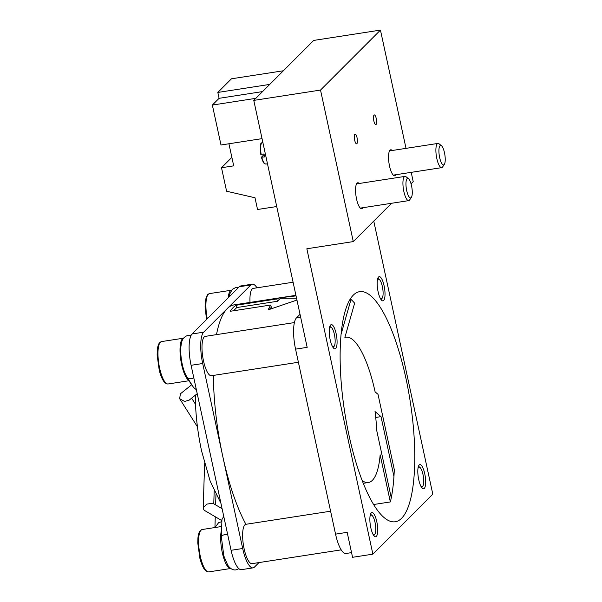 <?xml version="1.0" encoding="UTF-8"?>
<svg xmlns="http://www.w3.org/2000/svg" width="602" height="602" viewBox="0 0 602 602"><rect width="100%" height="100%" fill="white"/><g stroke="black" fill="none" stroke-linecap="round" stroke-linejoin="round"><path stroke-width="0.9" d="M444.344 164.361L442.628 166.935A12.258 3.492 -98.8 0 1 442.35 167.273A12.258 3.492 -98.8 0 1 441.687 167.642A12.258 3.492 -98.8 0 1 436.57 157.303A12.258 3.492 -98.8 0 1 437.27 143.788A12.258 3.492 -98.8 0 1 437.94 143.419A12.258 3.492 -98.8 0 1 439.054 143.81L441.462 145.744A9.865 2.814 -98.8 0 1 444.855 154.752A9.865 2.814 -98.8 0 1 444.344 164.361A9.865 2.814 -98.8 0 1 444.118 164.639A9.865 2.814 -98.8 0 1 439.663 157.596A9.865 2.814 -98.8 0 1 440.032 145.722A9.865 2.814 -98.8 0 1 441.462 145.744M370.049 516.29A9.865 2.814 -98.8 0 1 370.546 515.432A9.865 2.814 -98.8 0 1 372.013 515.417A9.865 2.814 -98.8 0 1 375.407 524.417A9.865 2.814 -98.8 0 1 374.895 534.027A9.865 2.814 -98.8 0 1 374.715 534.267A9.865 2.814 -98.8 0 1 372.758 533.786M417.991 468.318A9.865 2.814 -98.8 0 1 418.488 467.461A9.865 2.814 -98.8 0 1 419.955 467.438A9.865 2.814 -98.8 0 1 423.349 476.445A9.865 2.814 -98.8 0 1 422.837 486.055A9.865 2.814 -98.8 0 1 422.657 486.288A9.865 2.814 -98.8 0 1 420.7 485.814M377.364 280.382A9.865 2.814 -98.8 0 1 377.86 279.531A9.865 2.814 -98.8 0 1 379.328 279.509A9.865 2.814 -98.8 0 1 382.721 288.516A9.865 2.814 -98.8 0 1 382.21 298.125A9.865 2.814 -98.8 0 1 382.022 298.359A9.865 2.814 -98.8 0 1 380.065 297.885M329.414 328.361A9.865 2.814 -98.8 0 1 329.911 327.503A9.865 2.814 -98.8 0 1 331.386 327.48A9.865 2.814 -98.8 0 1 334.772 336.488A9.865 2.814 -98.8 0 1 334.26 346.097A9.865 2.814 -98.8 0 1 334.08 346.338A9.865 2.814 -98.8 0 1 332.123 345.857M264.135 154.503L261.411 157.227L264.669 156.911A11.212 3.198 -98.8 0 1 264.331 155.466A11.212 3.198 -98.8 0 1 264.037 153.977L260.771 154.293A10.332 2.942 -98.8 0 1 261.351 143.472M411.384 197.343L409.669 199.917A12.258 3.492 -98.8 0 1 409.39 200.263A12.258 3.492 -98.8 0 1 408.728 200.624A12.258 3.492 -98.8 0 1 403.611 190.292A12.258 3.492 -98.8 0 1 404.311 176.77A12.258 3.492 -98.8 0 1 404.98 176.401A12.258 3.492 -98.8 0 1 406.087 176.792L408.502 178.726A9.865 2.814 -98.8 0 1 411.896 187.734A9.865 2.814 -98.8 0 1 411.384 197.343A9.865 2.814 -98.8 0 1 411.158 197.622A9.865 2.814 -98.8 0 1 406.704 190.578A9.865 2.814 -98.8 0 1 407.072 178.711A9.865 2.814 -98.8 0 1 408.502 178.726M374.053 115.08A4.899 1.4 -98.8 0 1 374.316 114.937A4.899 1.4 -98.8 0 1 376.363 119.068A4.899 1.4 -98.8 0 1 376.084 124.479A4.899 1.4 -98.8 0 1 375.814 124.629A4.899 1.4 -98.8 0 1 373.767 120.49A4.899 1.4 -98.8 0 1 374.053 115.08M354.856 134.291A4.899 1.4 -98.8 0 1 355.12 134.141A4.899 1.4 -98.8 0 1 357.167 138.279A4.899 1.4 -98.8 0 1 356.888 143.682A4.899 1.4 -98.8 0 1 356.625 143.833A4.899 1.4 -98.8 0 1 354.578 139.694A4.899 1.4 -98.8 0 1 354.856 134.291M363.014 207.698A13.176 3.755 -98.8 0 1 362.509 208.42A13.176 3.755 -98.8 0 1 361.794 208.811A13.176 3.755 -98.8 0 1 356.294 197.704A13.176 3.755 -98.8 0 1 357.054 183.166A13.176 3.755 -98.8 0 1 357.769 182.775A13.176 3.755 -98.8 0 1 359.274 183.475M341.093 334.238L351.004 299.45L349.928 299.615M351.004 299.45A116.419 33.185 -98.8 0 1 354.638 303.182L344.878 337.444A73.527 20.957 -98.8 0 1 345.894 337.195A73.527 20.957 -98.8 0 1 375.106 391.872L378.011 394.325L394.287 469.605A116.419 33.185 -98.8 0 1 393.949 476.468L381.006 416.629L375.023 411.55A61.276 17.466 -98.8 0 1 376.649 430.174L391.27 497.786A116.419 33.185 -98.8 0 1 390.344 501.933L380.163 454.849A73.527 20.957 -98.8 0 1 368.371 482.526A73.527 20.957 -98.8 0 1 362.171 480.554M348.979 435.201A116.419 33.185 -98.8 0 1 359.65 291.669A116.419 33.185 -98.8 0 1 405.914 378.229A116.419 33.185 -98.8 0 1 395.243 521.768A116.419 33.185 -98.8 0 1 348.979 435.201M250.018 302.422A19.911 5.674 -98.8 0 1 253.269 288.388L293.091 282.225M298.396 362.269L211.415 375.723A19.911 5.674 -98.8 0 1 203.499 360.914A19.911 5.674 -98.8 0 1 205.327 336.36L294.401 322.582M341.199 549.859L252.05 563.653A19.911 5.674 -98.8 0 1 244.134 548.843A19.911 5.674 -98.8 0 1 245.925 524.297L330.596 511.203M330.618 324.997A12.258 3.492 -98.8 0 1 331.281 324.628A12.258 3.492 -98.8 0 1 336.398 334.96A12.258 3.492 -98.8 0 1 335.698 348.483A12.258 3.492 -98.8 0 1 335.028 348.851A12.258 3.492 -98.8 0 1 329.919 338.512A12.258 3.492 -98.8 0 1 330.618 324.997M189.081 380.396A21.446 6.11 -98.8 0 1 180.931 360.809A21.446 6.11 -98.8 0 1 182.368 338.896A21.446 6.11 -98.8 0 1 183.58 338.181L161.562 341.582A21.446 6.11 81.2 0 0 160.313 342.305A21.446 6.11 81.2 0 0 159.199 366.054A21.446 6.11 81.2 0 0 168.116 383.971C164.67 384.136 161.712 379.584 159.252 370.328L157.145 355.075L157.303 350.101C157.634 346.511 158.424 344.028 159.673 342.643L161.562 341.582M378.56 277.018A12.258 3.492 -98.8 0 1 379.23 276.657A12.258 3.492 -98.8 0 1 384.339 286.988A12.258 3.492 -98.8 0 1 383.64 300.511A12.258 3.492 -98.8 0 1 382.977 300.872A12.258 3.492 -98.8 0 1 377.86 290.54A12.258 3.492 -98.8 0 1 378.56 277.018M228.158 297.847A21.446 6.11 -98.8 0 1 230.31 290.916A21.446 6.11 -98.8 0 1 231.522 290.202L209.504 293.603A21.446 6.11 81.2 0 0 208.254 294.333A21.446 6.11 81.2 0 0 207.269 318.751M419.195 464.947A12.258 3.492 -98.8 0 1 419.857 464.586A12.258 3.492 -98.8 0 1 424.974 474.918A12.258 3.492 -98.8 0 1 424.275 488.44A12.258 3.492 -98.8 0 1 423.605 488.809A12.258 3.492 -98.8 0 1 418.488 478.47A12.258 3.492 -98.8 0 1 419.195 464.947M371.253 512.927A12.258 3.492 -98.8 0 1 371.916 512.558A12.258 3.492 -98.8 0 1 377.033 522.897A12.258 3.492 -98.8 0 1 376.325 536.42A12.258 3.492 -98.8 0 1 375.663 536.781A12.258 3.492 -98.8 0 1 370.546 526.449A12.258 3.492 -98.8 0 1 371.253 512.927M395.981 174.715A13.176 3.755 -98.8 0 1 395.469 175.438A13.176 3.755 -98.8 0 1 394.754 175.829A13.176 3.755 -98.8 0 1 389.261 164.722A13.176 3.755 -98.8 0 1 390.013 150.184A13.176 3.755 -98.8 0 1 390.728 149.793A13.176 3.755 -98.8 0 1 392.233 150.492M221.709 526.494L202.197 529.512A21.446 6.11 81.2 0 0 200.948 530.242A21.446 6.11 81.2 0 0 199.834 553.983A21.446 6.11 81.2 0 0 208.751 571.9L230.762 568.491A21.446 6.11 -98.8 0 1 222.559 553.757A21.446 6.11 -98.8 0 1 221.619 529.572M233.531 310.775L236.729 307.569L277.356 301.286L280.389 298.261L296.53 298.156M269.162 309.488L271.306 307.344L270.795 305.011L230.167 311.294A122.545 34.931 -98.8 0 1 236.225 305.237L236.729 307.569M236.225 305.237L276.852 298.953L277.356 301.286M276.852 298.953A122.545 34.931 -98.8 0 1 280.276 297.742L280.389 298.261M280.276 297.742L296.041 295.898M296.944 300.044L268.161 309.864A122.545 34.931 -98.8 0 1 270.795 305.011M245.925 524.297A122.545 34.931 -98.8 0 1 222.695 456.007A122.545 34.931 -98.8 0 1 213.386 375.415M216.494 334.637A122.545 34.931 -98.8 0 1 227.263 308.563A122.545 34.931 -98.8 0 1 233.922 304.913L295.921 295.326M253.773 100.391L320.52 90.067L353.284 241.59L306.847 248.769L372.879 554.156L352.561 557.302L347.166 532.341L335.555 534.14L295.559 349.145L307.17 347.346L253.773 100.391L313.702 40.424L380.449 30.1L406.019 148.355M300.646 317.179L296.53 317.811A26.044 7.427 81.2 0 0 295.559 349.145M296.53 317.811L300.029 314.312M335.555 534.14A26.044 7.427 81.2 0 0 345.902 553.501L351.553 552.628M191.09 365.301L202.693 363.51L242.689 548.505L231.085 550.296L191.09 365.301A26.044 7.427 -98.8 0 1 192.061 333.975L239.25 286.748A26.044 7.427 -98.8 0 1 240.665 285.973L252.276 284.174A26.044 7.427 -98.8 0 1 256.979 287.816M258.958 562.584L254.458 567.092A26.044 7.427 -98.8 0 1 253.043 567.867A26.044 7.427 -98.8 0 1 242.689 548.505M239.25 286.748L250.861 284.949L203.664 332.176L192.061 333.975M202.693 363.51A26.044 7.427 -98.8 0 1 203.664 332.176M250.861 284.949A26.044 7.427 -98.8 0 1 252.276 284.174M411.038 183.791L413.213 181.616L411.204 172.353M372.879 554.156L432.808 494.189L373.759 221.1M381.006 416.629L375.723 417.442M373.609 504.521L390.344 501.933M253.043 567.867L241.432 569.658A26.044 7.427 -98.8 0 1 231.085 550.296M393.949 476.468A116.419 33.185 -98.8 0 1 391.27 497.786M320.52 90.067L380.449 30.1M353.284 241.59L391.563 203.28M260.756 154.33C260.207 146.865 260.35 143.216 261.185 143.381L262.367 142.388A10.941 3.115 81.2 0 0 261.155 154.36L260.771 154.293M261.411 157.227L261.787 157.295A10.941 3.115 81.2 0 0 265.708 164L267.506 163.887M228.926 143.765L233.704 165.851L221.513 167.74L226.593 191.225L255 197.757L257.536 209.504L276.724 206.539M262.043 138.641L220.994 144.992L212.355 105.064L219.098 98.314L217.826 92.445L231.461 78.794L283.384 70.765M255.835 98.337L212.355 105.064M269.749 84.408L217.826 92.445M262.577 91.587L219.098 98.314M221.513 167.74L231.868 157.378M195.552 404.627L195.612 406.493C196.395 421.242 198.389 436.089 201.595 451.026L210.166 481.126L220.934 503.347M221.89 520.632L204.123 510.218L203.205 508.555L203.506 507.388L206.81 504.1L212.822 503.242L222.085 508.667M214.959 527.54L218.549 522.747L221.867 521.55M197.223 393.678L189.005 400.262L184.588 401.444L179.629 398.69L180.45 393.768L191.79 384.686M238.911 568.702L236.067 569.846C233.2 570.403 230.446 568.89 227.797 565.301L223.824 555.924L221.385 537.089L221.927 519.534L223.748 516.373M196.372 389.742L193.581 387.515L186.944 377.025A5.207 4.176 147.7 0 0 191.21 378.673A5.207 4.176 147.7 0 0 193.754 377.65M221.385 537.089A5.207 2.732 1.8 0 1 224.922 534.629A5.207 2.732 1.8 0 1 227.691 534.606M437.94 143.419L389.509 150.914M372.013 515.417L370.516 514.213M374.895 534.027L373.834 535.629M419.955 467.438L418.465 466.241M422.837 486.055L421.776 487.65M379.328 279.509L377.83 278.305M382.21 298.125L381.141 299.721M331.386 327.48L329.888 326.284M334.26 346.097L333.199 347.693M262.367 142.388L262.826 142.268M404.98 176.401L356.55 183.896M209.504 293.603L207.615 294.671L206.215 297.185L205.244 302.121L205.086 307.095L206.531 319.489M202.197 529.512L200.308 530.573C199.059 531.957 198.269 534.441 197.938 538.03L197.78 543.004L199.879 558.257C202.347 567.52 205.297 572.066 208.751 571.9M189.269 380.697L168.116 383.971M363.254 483.316L368.371 482.526M344.908 337.346L345.894 337.195M408.728 200.624L360.289 208.119M265.708 164C264.79 163.533 263.902 165.038 261.388 157.272M441.687 167.642L393.257 175.129M195.537 404.928L195.311 395.213M229.061 296.944L229.663 294.122L232.282 289.329L236.165 287.312L238.618 287.38M186.944 377.025C184.934 373.714 183.362 369.44 182.24 364.202C180.901 357.866 180.457 351.997 180.909 346.594C181.465 343.306 181.435 337.308 188.223 335.291L191.037 335.449M203.205 508.555L204.605 463.465M214.944 527.217L215.268 516.749M215.636 504.89L215.952 494.693M189.028 380.735L191.617 384.828M179.629 398.69L197.456 426.863M191.624 398.163L195.515 404.318M213.778 503.799L214.177 490.954"/></g></svg>
